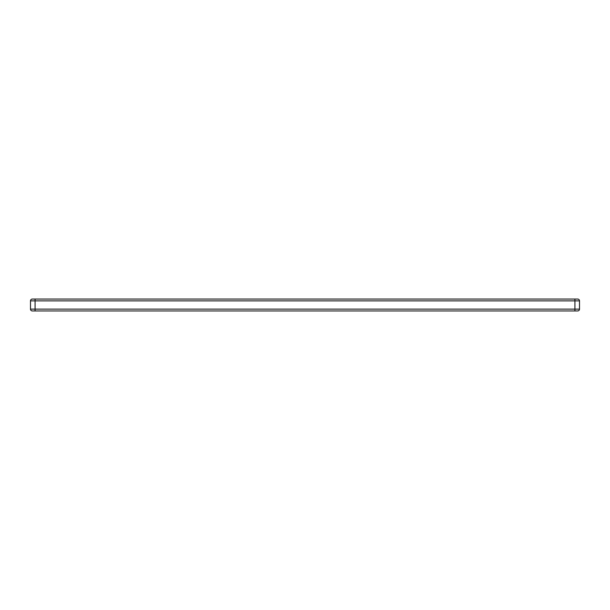 <?xml version="1.0" encoding="UTF-8"?>
<svg xmlns="http://www.w3.org/2000/svg" width="610" height="610" viewBox="0 0 610 610"><rect width="100%" height="100%" fill="white"/><g stroke="black" fill="none" stroke-linecap="round" stroke-linejoin="round"><path stroke-width="0.91" d="M577.67 310.947L32.33 310.947L35.075 310.947L35.075 309.117L574.925 309.117L574.925 300.882L35.075 300.882L35.075 309.117L30.5 309.117L30.5 300.882A1.83 1.83 0 0 1 32.33 299.052L577.67 299.052A1.83 1.83 0 0 1 579.5 300.882L579.5 309.117A1.83 1.83 0 0 1 577.67 310.947A1.83 1.83 0 0 0 579.5 309.117L574.925 309.117L574.925 310.947L577.67 310.947M30.5 309.117A1.83 1.83 0 0 0 32.33 310.947A1.83 1.83 0 0 1 30.5 309.117M577.67 299.052A1.83 1.83 0 0 1 579.5 300.882L574.925 300.882L574.925 299.052M35.075 299.052L35.075 300.882L30.5 300.882A1.83 1.83 0 0 1 32.33 299.052"/></g></svg>

